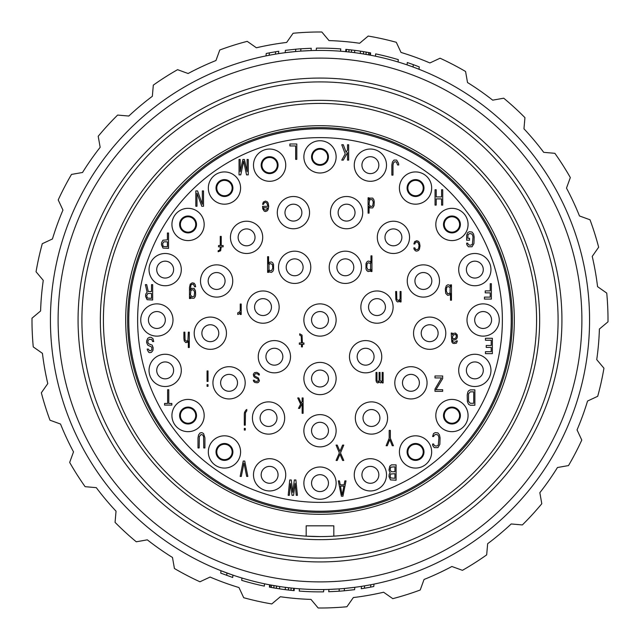 <?xml version="1.0" encoding="UTF-8"?>
<svg xmlns="http://www.w3.org/2000/svg" width="640" height="640" viewBox="0 0 640 640"><rect width="100%" height="100%" fill="white"/><g stroke="black" fill="none" stroke-linecap="round" stroke-linejoin="round"><path stroke-width="0.96" d="M353.344 597.56A279.56 279.56 0 0 0 383.6 592.224A279.56 279.56 0 0 1 353.344 597.56L346.912 606.744A288.008 288.008 0 0 1 318.176 608L310.976 599.408A279.56 279.56 0 0 1 280.368 596.736L271.784 603.944A288.008 288.008 0 0 1 243.704 597.712L238.968 587.552A279.56 279.56 0 0 1 210.096 577.048A279.56 279.56 0 0 0 238.968 587.552A279.56 279.56 0 0 1 210.096 577.048L199.936 581.784A288.008 288.008 0 0 1 174.424 568.504L172.48 557.464A279.56 279.56 0 0 1 147.312 539.84A279.56 279.56 0 0 0 172.48 557.464A279.56 279.56 0 0 1 147.312 539.84L136.272 541.792A288.008 288.008 0 0 1 115.064 522.36L116.04 511.192A279.56 279.56 0 0 1 96.296 487.656A279.56 279.56 0 0 0 116.04 511.192A279.56 279.56 0 0 1 96.296 487.656L85.128 486.68A288.008 288.008 0 0 1 69.672 462.424L73.512 451.888A279.56 279.56 0 0 1 60.528 424.048A279.56 279.56 0 0 0 73.512 451.888A279.56 279.56 0 0 1 60.528 424.048L49.992 420.216A288.008 288.008 0 0 1 41.344 392.784L47.776 383.6A279.56 279.56 0 0 1 42.44 353.344A279.56 279.56 0 0 0 47.776 383.6A279.56 279.56 0 0 1 42.44 353.344L33.256 346.912A288.008 288.008 0 0 1 32 318.176L40.592 310.976A279.56 279.56 0 0 1 43.264 280.368A279.56 279.56 0 0 0 40.592 310.976A279.56 279.56 0 0 1 43.264 280.368L36.056 271.784A288.008 288.008 0 0 1 42.288 243.704L52.448 238.968A279.56 279.56 0 0 1 62.952 210.096A279.56 279.56 0 0 0 52.448 238.968A279.56 279.56 0 0 1 62.952 210.096L58.216 199.936A288.008 288.008 0 0 1 71.496 174.424L82.536 172.48A279.56 279.56 0 0 1 100.16 147.312A279.56 279.56 0 0 0 82.536 172.48A279.56 279.56 0 0 1 100.16 147.312L98.208 136.272A288.008 288.008 0 0 1 117.64 115.064L128.808 116.04A279.56 279.56 0 0 1 152.344 96.296A279.56 279.56 0 0 0 128.808 116.04A279.56 279.56 0 0 1 152.344 96.296L153.32 85.128A288.008 288.008 0 0 1 177.576 69.672L188.112 73.512A279.56 279.56 0 0 1 215.952 60.528A279.56 279.56 0 0 0 188.112 73.512A279.56 279.56 0 0 1 215.952 60.528L219.784 49.992A288.008 288.008 0 0 1 247.216 41.344L256.4 47.776A279.56 279.56 0 0 1 286.656 42.44A279.56 279.56 0 0 0 256.4 47.776A279.56 279.56 0 0 1 286.656 42.44L293.088 33.256A288.008 288.008 0 0 1 321.824 32L329.024 40.592A279.56 279.56 0 0 1 359.632 43.264L368.216 36.056A288.008 288.008 0 0 1 396.296 42.288L401.032 52.448A279.56 279.56 0 0 1 429.904 62.952A279.56 279.56 0 0 0 401.032 52.448A279.56 279.56 0 0 1 429.904 62.952L440.064 58.216A288.008 288.008 0 0 1 465.576 71.496L467.52 82.536A279.56 279.56 0 0 1 492.688 100.16A279.56 279.56 0 0 0 467.52 82.536A279.56 279.56 0 0 1 492.688 100.16L503.728 98.208A288.008 288.008 0 0 1 524.936 117.64L523.96 128.808A279.56 279.56 0 0 1 543.704 152.344A279.56 279.56 0 0 0 523.96 128.808A279.56 279.56 0 0 1 543.704 152.344L554.872 153.32A288.008 288.008 0 0 1 570.328 177.576L566.488 188.112A279.56 279.56 0 0 1 579.472 215.952A279.56 279.56 0 0 0 566.488 188.112A279.56 279.56 0 0 1 579.472 215.952L590.008 219.784A288.008 288.008 0 0 1 598.656 247.216L592.224 256.4A279.56 279.56 0 0 1 597.56 286.656A279.56 279.56 0 0 0 592.224 256.4A279.56 279.56 0 0 1 597.56 286.656L606.744 293.088A288.008 288.008 0 0 1 608 321.824L599.408 329.024A279.56 279.56 0 0 1 596.736 359.632A279.56 279.56 0 0 0 599.408 329.024A279.56 279.56 0 0 1 596.736 359.632L603.944 368.216A288.008 288.008 0 0 1 597.712 396.296L587.552 401.032A279.56 279.56 0 0 1 577.048 429.904A279.56 279.56 0 0 0 587.552 401.032A279.56 279.56 0 0 1 577.048 429.904L581.784 440.064A288.008 288.008 0 0 1 568.504 465.576L557.464 467.52A279.56 279.56 0 0 1 539.84 492.688A279.56 279.56 0 0 0 557.464 467.52A279.56 279.56 0 0 1 539.84 492.688L541.792 503.728A288.008 288.008 0 0 1 522.36 524.936L511.192 523.96A279.56 279.56 0 0 1 487.656 543.704A279.56 279.56 0 0 0 511.192 523.96A279.56 279.56 0 0 1 487.656 543.704L486.68 554.872A288.008 288.008 0 0 1 462.424 570.328L451.888 566.488A279.56 279.56 0 0 1 424.048 579.472A279.56 279.56 0 0 0 451.888 566.488A279.56 279.56 0 0 1 424.048 579.472L420.216 590.008A288.008 288.008 0 0 1 392.784 598.656L383.6 592.224A279.56 279.56 0 0 1 353.344 597.56M296.504 588.544A269.576 269.576 0 0 1 51.456 296.504A269.576 269.576 0 0 1 343.496 51.456A269.576 269.576 0 0 1 588.544 343.496A269.576 269.576 0 0 1 296.504 588.544M273.184 587.816L279.52 588.848L279.72 586.544L269.592 584.816L269.392 587.128L279.52 588.848A271.88 271.88 0 0 0 285.232 589.648L290.32 590.256M288.608 587.736L285.432 587.344L285.232 589.648L290.952 590.32L294.136 590.648L294.336 588.352L288.608 587.736L288.408 590.032M273.816 587.928L274.016 585.624L273.384 585.512M278.144 586.304L277.08 586.136M288.08 587.68L287.096 587.56M220.968 570.728L232.92 575.12L232.712 577.488L220.76 573.12L220.968 570.728M285.184 52.688L295.56 51.536L295.768 49.208L285.384 50.336L285.184 52.688M300.936 48.792L300.736 51.112L311.064 50.576L311.264 48.264L300.936 48.792A271.88 271.88 0 0 0 295.768 49.208M354.816 587.312L344.44 588.464L344.232 590.792L354.616 589.664L354.816 587.312M339.064 591.208L339.264 588.888L328.936 589.424L328.736 591.736L339.064 591.208A271.88 271.88 0 0 0 344.232 590.792M413.064 67L419.032 69.272L419.24 66.88L413.272 64.624L407.288 62.512L407.08 64.88L413.064 67L413.272 64.624M366.816 52.184L360.48 51.152L360.28 53.456L370.408 55.184L370.608 52.872L360.48 51.152A271.88 271.88 0 0 0 354.768 50.352L349.68 49.744M351.392 52.264L354.568 52.656L354.768 50.352L345.864 49.352L345.664 51.648L351.392 52.264L351.592 49.968M366.184 52.072L365.984 54.376L366.616 54.488M361.856 53.696L362.92 53.864M351.92 52.32L352.904 52.44M297.176 580.896A261.896 261.896 0 0 0 580.896 342.824A261.896 261.896 0 0 0 342.824 59.104A261.896 261.896 0 0 0 59.104 297.176A261.896 261.896 0 0 0 297.176 580.896M298.912 561.008A241.928 241.928 0 0 0 561.008 341.088A241.928 241.928 0 0 0 341.088 78.992A241.928 241.928 0 0 0 78.992 298.912A241.928 241.928 0 0 0 298.912 561.008M320 558.088A238.088 238.088 0 0 1 81.912 320A238.088 238.088 0 0 1 320 81.912A238.088 238.088 0 0 1 558.088 320A238.088 238.088 0 0 1 320 558.088M320 539.656A219.656 219.656 0 0 0 539.656 320A219.656 219.656 0 0 0 320 100.344A219.656 219.656 0 0 0 100.344 320A219.656 219.656 0 0 0 320 539.656M320 536.584A216.584 216.584 0 0 0 536.584 320A216.584 216.584 0 0 0 320 103.416A216.584 216.584 0 0 0 103.416 320A216.584 216.584 0 0 0 320 536.584L306.176 536.136L306.176 525.832L333.824 525.832L333.824 536.136L330.208 536.336M125.696 320A194.304 194.304 0 0 1 320 125.696A194.304 194.304 0 0 1 514.304 320A194.304 194.304 0 0 1 320 514.304A194.304 194.304 0 0 1 125.696 320M320 512.384A192.384 192.384 0 0 1 127.616 320A192.384 192.384 0 0 1 320 127.616A192.384 192.384 0 0 1 512.384 320A192.384 192.384 0 0 1 320 512.384M320 511.232A191.232 191.232 0 0 0 511.232 320A191.232 191.232 0 0 0 320 128.768A191.232 191.232 0 0 0 128.768 320A191.232 191.232 0 0 0 320 511.232M320 137.632A182.368 182.368 0 0 1 502.368 320A182.368 182.368 0 0 1 320 502.368A182.368 182.368 0 0 1 137.632 320A182.368 182.368 0 0 1 320 137.632M320 467A16.128 16.128 0 0 1 336.128 483.128A16.128 16.128 0 0 1 320 499.256A16.128 16.128 0 0 1 303.872 483.128A16.128 16.128 0 0 1 320 467M320 414.616A16.128 16.128 0 0 1 336.128 430.744A16.128 16.128 0 0 1 320 446.88A16.128 16.128 0 0 1 303.872 430.744A16.128 16.128 0 0 1 320 414.616M320 362.392A16.128 16.128 0 0 1 336.128 378.52A16.128 16.128 0 0 1 320 394.648A16.128 16.128 0 0 1 303.872 378.52A16.128 16.128 0 0 1 320 362.392M320 303.872A16.128 16.128 0 0 1 336.128 320A16.128 16.128 0 0 1 320 336.128A16.128 16.128 0 0 1 303.872 320A16.128 16.128 0 0 1 320 303.872M320 140.744A16.128 16.128 0 0 1 336.128 156.872A16.128 16.128 0 0 1 320 173A16.128 16.128 0 0 1 303.872 156.872A16.128 16.128 0 0 1 320 140.744M156.872 303.872A16.128 16.128 0 0 1 173 320A16.128 16.128 0 0 1 156.872 336.128A16.128 16.128 0 0 1 140.744 320A16.128 16.128 0 0 1 156.872 303.872M483.128 303.872A16.128 16.128 0 0 1 499.256 320A16.128 16.128 0 0 1 483.128 336.128A16.128 16.128 0 0 1 467 320A16.128 16.128 0 0 1 483.128 303.872M274.376 340.584A16.128 16.128 0 0 1 290.512 356.712A16.128 16.128 0 0 1 274.376 372.84A16.128 16.128 0 0 1 258.248 356.712A16.128 16.128 0 0 1 274.376 340.584M269.616 458.704A16.128 16.128 0 0 1 285.744 474.832A16.128 16.128 0 0 1 269.616 490.96A16.128 16.128 0 0 1 253.488 474.832A16.128 16.128 0 0 1 269.616 458.704M268.544 401.872A16.128 16.128 0 0 1 284.672 418A16.128 16.128 0 0 1 268.544 434.128A16.128 16.128 0 0 1 252.416 418A16.128 16.128 0 0 1 268.544 401.872M229.064 366.696A16.128 16.128 0 0 1 245.192 382.824A16.128 16.128 0 0 1 229.064 398.952A16.128 16.128 0 0 1 212.936 382.824A16.128 16.128 0 0 1 229.064 366.696M224.456 435.816A16.128 16.128 0 0 1 240.584 451.944A16.128 16.128 0 0 1 224.456 468.072A16.128 16.128 0 0 1 208.328 451.944A16.128 16.128 0 0 1 224.456 435.816M210.328 317.08A16.128 16.128 0 0 1 226.456 333.208A16.128 16.128 0 0 1 210.328 349.336A16.128 16.128 0 0 1 194.2 333.208A16.128 16.128 0 0 1 210.328 317.08M188.056 399.416A16.128 16.128 0 0 1 204.184 415.544A16.128 16.128 0 0 1 188.056 431.672A16.128 16.128 0 0 1 171.928 415.544A16.128 16.128 0 0 1 188.056 399.416M165.168 354.256A16.128 16.128 0 0 1 181.296 370.384A16.128 16.128 0 0 1 165.168 386.512A16.128 16.128 0 0 1 149.04 370.384A16.128 16.128 0 0 1 165.168 354.256M365.624 340.584A16.128 16.128 0 0 0 349.488 356.712A16.128 16.128 0 0 0 365.624 372.84A16.128 16.128 0 0 0 381.752 356.712A16.128 16.128 0 0 0 365.624 340.584M370.384 458.704A16.128 16.128 0 0 0 354.256 474.832A16.128 16.128 0 0 0 370.384 490.96A16.128 16.128 0 0 0 386.512 474.832A16.128 16.128 0 0 0 370.384 458.704M371.456 401.872A16.128 16.128 0 0 0 355.328 418A16.128 16.128 0 0 0 371.456 434.128A16.128 16.128 0 0 0 387.584 418A16.128 16.128 0 0 0 371.456 401.872M410.936 366.696A16.128 16.128 0 0 0 394.808 382.824A16.128 16.128 0 0 0 410.936 398.952A16.128 16.128 0 0 0 427.064 382.824A16.128 16.128 0 0 0 410.936 366.696M415.544 435.816A16.128 16.128 0 0 0 399.416 451.944A16.128 16.128 0 0 0 415.544 468.072A16.128 16.128 0 0 0 431.672 451.944A16.128 16.128 0 0 0 415.544 435.816M429.672 317.08A16.128 16.128 0 0 0 413.544 333.208A16.128 16.128 0 0 0 429.672 349.336A16.128 16.128 0 0 0 445.8 333.208A16.128 16.128 0 0 0 429.672 317.08M451.944 399.416A16.128 16.128 0 0 0 435.816 415.544A16.128 16.128 0 0 0 451.944 431.672A16.128 16.128 0 0 0 468.072 415.544A16.128 16.128 0 0 0 451.944 399.416M474.832 354.256A16.128 16.128 0 0 0 458.704 370.384A16.128 16.128 0 0 0 474.832 386.512A16.128 16.128 0 0 0 490.96 370.384A16.128 16.128 0 0 0 474.832 354.256M294.656 251.184A16.128 16.128 0 0 1 310.784 267.312A16.128 16.128 0 0 1 294.656 283.44A16.128 16.128 0 0 1 278.528 267.312A16.128 16.128 0 0 1 294.656 251.184M293.424 196.504A16.128 16.128 0 0 1 309.552 212.632A16.128 16.128 0 0 1 293.424 228.76A16.128 16.128 0 0 1 277.296 212.632A16.128 16.128 0 0 1 293.424 196.504M269.616 149.04A16.128 16.128 0 0 1 285.744 165.168A16.128 16.128 0 0 1 269.616 181.296A16.128 16.128 0 0 1 253.488 165.168A16.128 16.128 0 0 1 269.616 149.04M263.016 290.968A16.128 16.128 0 0 1 279.144 307.096A16.128 16.128 0 0 1 263.016 323.224A16.128 16.128 0 0 1 246.888 307.096A16.128 16.128 0 0 1 263.016 290.968M246.576 221.232A16.128 16.128 0 0 1 262.704 237.36A16.128 16.128 0 0 1 246.576 253.488A16.128 16.128 0 0 1 230.448 237.36A16.128 16.128 0 0 1 246.576 221.232M224.456 171.928A16.128 16.128 0 0 1 240.584 188.056A16.128 16.128 0 0 1 224.456 204.184A16.128 16.128 0 0 1 208.328 188.056A16.128 16.128 0 0 1 224.456 171.928M216.624 264.856A16.128 16.128 0 0 1 232.752 280.984A16.128 16.128 0 0 1 216.624 297.112A16.128 16.128 0 0 1 200.496 280.984A16.128 16.128 0 0 1 216.624 264.856M188.056 208.328A16.128 16.128 0 0 1 204.184 224.456A16.128 16.128 0 0 1 188.056 240.584A16.128 16.128 0 0 1 171.928 224.456A16.128 16.128 0 0 1 188.056 208.328M165.168 253.488A16.128 16.128 0 0 1 181.296 269.616A16.128 16.128 0 0 1 165.168 285.744A16.128 16.128 0 0 1 149.04 269.616A16.128 16.128 0 0 1 165.168 253.488M345.344 251.184A16.128 16.128 0 0 0 329.216 267.312A16.128 16.128 0 0 0 345.344 283.44A16.128 16.128 0 0 0 361.472 267.312A16.128 16.128 0 0 0 345.344 251.184M346.576 196.504A16.128 16.128 0 0 0 330.448 212.632A16.128 16.128 0 0 0 346.576 228.76A16.128 16.128 0 0 0 362.704 212.632A16.128 16.128 0 0 0 346.576 196.504M370.384 149.04A16.128 16.128 0 0 0 354.256 165.168A16.128 16.128 0 0 0 370.384 181.296A16.128 16.128 0 0 0 386.512 165.168A16.128 16.128 0 0 0 370.384 149.04M376.984 290.968A16.128 16.128 0 0 0 360.856 307.096A16.128 16.128 0 0 0 376.984 323.224A16.128 16.128 0 0 0 393.112 307.096A16.128 16.128 0 0 0 376.984 290.968M393.424 221.232A16.128 16.128 0 0 0 377.296 237.36A16.128 16.128 0 0 0 393.424 253.488A16.128 16.128 0 0 0 409.552 237.36A16.128 16.128 0 0 0 393.424 221.232M415.544 171.928A16.128 16.128 0 0 0 399.416 188.056A16.128 16.128 0 0 0 415.544 204.184A16.128 16.128 0 0 0 431.672 188.056A16.128 16.128 0 0 0 415.544 171.928M423.376 264.856A16.128 16.128 0 0 0 407.248 280.984A16.128 16.128 0 0 0 423.376 297.112A16.128 16.128 0 0 0 439.504 280.984A16.128 16.128 0 0 0 423.376 264.856M451.944 208.328A16.128 16.128 0 0 0 435.816 224.456A16.128 16.128 0 0 0 451.944 240.584A16.128 16.128 0 0 0 468.072 224.456A16.128 16.128 0 0 0 451.944 208.328M474.832 253.488A16.128 16.128 0 0 0 458.704 269.616A16.128 16.128 0 0 0 474.832 285.744A16.128 16.128 0 0 0 490.96 269.616A16.128 16.128 0 0 0 474.832 253.488M320 474.68A8.448 8.448 0 0 1 328.448 483.128A8.448 8.448 0 0 1 320 491.576A8.448 8.448 0 0 1 311.552 483.128A8.448 8.448 0 0 1 320 474.68M320 422.296A8.448 8.448 0 0 1 328.448 430.744A8.448 8.448 0 0 1 320 439.192A8.448 8.448 0 0 1 311.552 430.744A8.448 8.448 0 0 1 320 422.296M320 370.072A8.448 8.448 0 0 1 328.448 378.52A8.448 8.448 0 0 1 320 386.968A8.448 8.448 0 0 1 311.552 378.52A8.448 8.448 0 0 1 320 370.072M320 311.552A8.448 8.448 0 0 1 328.448 320A8.448 8.448 0 0 1 320 328.448A8.448 8.448 0 0 1 311.552 320A8.448 8.448 0 0 1 320 311.552M156.872 311.552A8.448 8.448 0 0 1 165.32 320A8.448 8.448 0 0 1 156.872 328.448A8.448 8.448 0 0 1 148.424 320A8.448 8.448 0 0 1 156.872 311.552M483.128 311.552A8.448 8.448 0 0 1 491.576 320A8.448 8.448 0 0 1 483.128 328.448A8.448 8.448 0 0 1 474.68 320A8.448 8.448 0 0 1 483.128 311.552M274.376 348.264A8.448 8.448 0 0 1 282.832 356.712A8.448 8.448 0 0 1 274.376 365.16A8.448 8.448 0 0 1 265.928 356.712A8.448 8.448 0 0 1 274.376 348.264M269.616 466.384A8.448 8.448 0 0 1 278.064 474.832A8.448 8.448 0 0 1 269.616 483.28A8.448 8.448 0 0 1 261.168 474.832A8.448 8.448 0 0 1 269.616 466.384M268.544 409.552A8.448 8.448 0 0 1 276.992 418A8.448 8.448 0 0 1 268.544 426.448A8.448 8.448 0 0 1 260.096 418A8.448 8.448 0 0 1 268.544 409.552M229.064 374.376A8.448 8.448 0 0 1 237.512 382.824A8.448 8.448 0 0 1 229.064 391.272A8.448 8.448 0 0 1 220.616 382.824A8.448 8.448 0 0 1 229.064 374.376M210.328 324.76A8.448 8.448 0 0 1 218.776 333.208A8.448 8.448 0 0 1 210.328 341.656A8.448 8.448 0 0 1 201.88 333.208A8.448 8.448 0 0 1 210.328 324.76M165.168 361.936A8.448 8.448 0 0 1 173.616 370.384A8.448 8.448 0 0 1 165.168 378.832A8.448 8.448 0 0 1 156.72 370.384A8.448 8.448 0 0 1 165.168 361.936M365.624 348.264A8.448 8.448 0 0 0 357.168 356.712A8.448 8.448 0 0 0 365.624 365.16A8.448 8.448 0 0 0 374.072 356.712A8.448 8.448 0 0 0 365.624 348.264M370.384 466.384A8.448 8.448 0 0 0 361.936 474.832A8.448 8.448 0 0 0 370.384 483.28A8.448 8.448 0 0 0 378.832 474.832A8.448 8.448 0 0 0 370.384 466.384M371.456 409.552A8.448 8.448 0 0 0 363.008 418A8.448 8.448 0 0 0 371.456 426.448A8.448 8.448 0 0 0 379.904 418A8.448 8.448 0 0 0 371.456 409.552M410.936 374.376A8.448 8.448 0 0 0 402.488 382.824A8.448 8.448 0 0 0 410.936 391.272A8.448 8.448 0 0 0 419.384 382.824A8.448 8.448 0 0 0 410.936 374.376M429.672 324.76A8.448 8.448 0 0 0 421.224 333.208A8.448 8.448 0 0 0 429.672 341.656A8.448 8.448 0 0 0 438.12 333.208A8.448 8.448 0 0 0 429.672 324.76M474.832 361.936A8.448 8.448 0 0 0 466.384 370.384A8.448 8.448 0 0 0 474.832 378.832A8.448 8.448 0 0 0 483.28 370.384A8.448 8.448 0 0 0 474.832 361.936M294.656 258.864A8.448 8.448 0 0 1 303.104 267.312A8.448 8.448 0 0 1 294.656 275.76A8.448 8.448 0 0 1 286.208 267.312A8.448 8.448 0 0 1 294.656 258.864M293.424 204.184A8.448 8.448 0 0 1 301.872 212.632A8.448 8.448 0 0 1 293.424 221.08A8.448 8.448 0 0 1 284.976 212.632A8.448 8.448 0 0 1 293.424 204.184M263.016 298.648A8.448 8.448 0 0 1 271.464 307.096A8.448 8.448 0 0 1 263.016 315.544A8.448 8.448 0 0 1 254.568 307.096A8.448 8.448 0 0 1 263.016 298.648M246.576 228.912A8.448 8.448 0 0 1 255.024 237.36A8.448 8.448 0 0 1 246.576 245.808A8.448 8.448 0 0 1 238.128 237.36A8.448 8.448 0 0 1 246.576 228.912M216.624 272.536A8.448 8.448 0 0 1 225.072 280.984A8.448 8.448 0 0 1 216.624 289.432A8.448 8.448 0 0 1 208.176 280.984A8.448 8.448 0 0 1 216.624 272.536M165.168 261.168A8.448 8.448 0 0 1 173.616 269.616A8.448 8.448 0 0 1 165.168 278.064A8.448 8.448 0 0 1 156.72 269.616A8.448 8.448 0 0 1 165.168 261.168M345.344 258.864A8.448 8.448 0 0 0 336.896 267.312A8.448 8.448 0 0 0 345.344 275.76A8.448 8.448 0 0 0 353.792 267.312A8.448 8.448 0 0 0 345.344 258.864M346.576 204.184A8.448 8.448 0 0 0 338.128 212.632A8.448 8.448 0 0 0 346.576 221.08A8.448 8.448 0 0 0 355.024 212.632A8.448 8.448 0 0 0 346.576 204.184M370.384 156.72A8.448 8.448 0 0 0 361.936 165.168A8.448 8.448 0 0 0 370.384 173.616A8.448 8.448 0 0 0 378.832 165.168A8.448 8.448 0 0 0 370.384 156.72M376.984 298.648A8.448 8.448 0 0 0 368.536 307.096A8.448 8.448 0 0 0 376.984 315.544A8.448 8.448 0 0 0 385.432 307.096A8.448 8.448 0 0 0 376.984 298.648M393.424 228.912A8.448 8.448 0 0 0 384.976 237.36A8.448 8.448 0 0 0 393.424 245.808A8.448 8.448 0 0 0 401.872 237.36A8.448 8.448 0 0 0 393.424 228.912M423.376 272.536A8.448 8.448 0 0 0 414.928 280.984A8.448 8.448 0 0 0 423.376 289.432A8.448 8.448 0 0 0 431.824 280.984A8.448 8.448 0 0 0 423.376 272.536M474.832 261.168A8.448 8.448 0 0 0 466.384 269.616A8.448 8.448 0 0 0 474.832 278.064A8.448 8.448 0 0 0 483.28 269.616A8.448 8.448 0 0 0 474.832 261.168M320 148.424A8.448 8.448 0 0 1 328.448 156.872A8.448 8.448 0 0 1 320 165.32A8.448 8.448 0 0 1 311.552 156.872A8.448 8.448 0 0 1 320 148.424M320 149.192A7.68 7.68 0 0 1 327.68 156.872A7.68 7.68 0 0 1 320 164.552A7.68 7.68 0 0 1 312.32 156.872A7.68 7.68 0 0 1 320 149.192M224.456 443.496A8.448 8.448 0 0 1 232.904 451.944A8.448 8.448 0 0 1 224.456 460.392A8.448 8.448 0 0 1 216.008 451.944A8.448 8.448 0 0 1 224.456 443.496M224.456 444.264A7.68 7.68 0 0 1 232.136 451.944A7.68 7.68 0 0 1 224.456 459.624A7.68 7.68 0 0 1 216.776 451.944A7.68 7.68 0 0 1 224.456 444.264M188.056 407.096A8.448 8.448 0 0 1 196.504 415.544A8.448 8.448 0 0 1 188.056 423.992A8.448 8.448 0 0 1 179.608 415.544A8.448 8.448 0 0 1 188.056 407.096M188.056 407.864A7.68 7.68 0 0 1 195.736 415.544A7.68 7.68 0 0 1 188.056 423.224A7.68 7.68 0 0 1 180.376 415.544A7.68 7.68 0 0 1 188.056 407.864M415.544 443.496A8.448 8.448 0 0 0 407.096 451.944A8.448 8.448 0 0 0 415.544 460.392A8.448 8.448 0 0 0 423.992 451.944A8.448 8.448 0 0 0 415.544 443.496M415.544 444.264A7.68 7.68 0 0 1 423.224 451.944A7.68 7.68 0 0 1 415.544 459.624A7.68 7.68 0 0 1 407.864 451.944A7.68 7.68 0 0 1 415.544 444.264M451.944 407.096A8.448 8.448 0 0 0 443.496 415.544A8.448 8.448 0 0 0 451.944 423.992A8.448 8.448 0 0 0 460.392 415.544A8.448 8.448 0 0 0 451.944 407.096M451.944 407.864A7.68 7.68 0 0 1 459.624 415.544A7.68 7.68 0 0 1 451.944 423.224A7.68 7.68 0 0 1 444.264 415.544A7.68 7.68 0 0 1 451.944 407.864M269.616 156.72A8.448 8.448 0 0 1 278.064 165.168A8.448 8.448 0 0 1 269.616 173.616A8.448 8.448 0 0 1 261.168 165.168A8.448 8.448 0 0 1 269.616 156.72M269.616 157.488A7.68 7.68 0 0 1 277.296 165.168A7.68 7.68 0 0 1 269.616 172.848A7.68 7.68 0 0 1 261.936 165.168A7.68 7.68 0 0 1 269.616 157.488M224.456 179.608A8.448 8.448 0 0 1 232.904 188.056A8.448 8.448 0 0 1 224.456 196.504A8.448 8.448 0 0 1 216.008 188.056A8.448 8.448 0 0 1 224.456 179.608M224.456 180.376A7.68 7.68 0 0 1 232.136 188.056A7.68 7.68 0 0 1 224.456 195.736A7.68 7.68 0 0 1 216.776 188.056A7.68 7.68 0 0 1 224.456 180.376M188.056 216.008A8.448 8.448 0 0 1 196.504 224.456A8.448 8.448 0 0 1 188.056 232.904A8.448 8.448 0 0 1 179.608 224.456A8.448 8.448 0 0 1 188.056 216.008M188.056 216.776A7.68 7.68 0 0 1 195.736 224.456A7.68 7.68 0 0 1 188.056 232.136A7.68 7.68 0 0 1 180.376 224.456A7.68 7.68 0 0 1 188.056 216.776M415.544 179.608A8.448 8.448 0 0 0 407.096 188.056A8.448 8.448 0 0 0 415.544 196.504A8.448 8.448 0 0 0 423.992 188.056A8.448 8.448 0 0 0 415.544 179.608M415.544 180.376A7.68 7.68 0 0 1 423.224 188.056A7.68 7.68 0 0 1 415.544 195.736A7.68 7.68 0 0 1 407.864 188.056A7.68 7.68 0 0 1 415.544 180.376M451.944 216.008A8.448 8.448 0 0 0 443.496 224.456A8.448 8.448 0 0 0 451.944 232.904A8.448 8.448 0 0 0 460.392 224.456A8.448 8.448 0 0 0 451.944 216.008M451.944 216.776A7.68 7.68 0 0 1 459.624 224.456A7.68 7.68 0 0 1 451.944 232.136A7.68 7.68 0 0 1 444.264 224.456A7.68 7.68 0 0 1 451.944 216.776M341.392 496.248L342.928 496.248L346 480.888L344.848 480.888L344.08 484.808L340.24 484.808L339.472 480.888L338.32 480.888L341.392 496.248M342.16 494.936L340.432 486.112L343.888 486.112L342.16 494.936M390.128 472.712L389.168 474.352L388.976 476.64L390.512 479.904L396.08 480.232L396.08 464.872L391.472 464.872L389.744 466.176L388.976 470.104L390.128 472.712M394.928 478.272L390.704 477.944L390.128 476.312L390.704 474.024L394.928 473.696L394.928 478.272M390.128 469.776L390.704 467.16L394.928 466.832L394.928 471.736L391.28 471.736L390.128 469.776M432.568 436.512L433.72 436.512L433.912 435.528L435.256 434.544L436.984 434.544L438.328 435.528L438.904 437.816L438.328 445.008L436.984 445.984L435.256 445.984L433.912 445.008L433.72 444.024L432.568 444.024L432.76 445.656L434.296 447.624L437.944 447.624L439.864 444.352L440.056 437.816L439.48 434.872L437.944 432.912L435.256 432.584L433.528 433.568L432.568 436.512M470.272 405.24L474.88 405.24L474.88 389.88L470.272 389.88L468.544 390.864L467.776 392.168L467.2 395.112L467.392 401.648L468.544 404.256L470.272 405.24M473.728 403.28L470.272 403.28L468.544 401.32L468.544 393.8L470.272 391.84L473.728 391.84L473.728 403.28M485.456 340.248L491.216 340.248L491.216 345.48L486.224 345.48L486.224 347.44L491.216 347.44L491.216 351.688L485.456 351.688L485.456 353.648L492.368 353.648L492.368 338.288L485.456 338.288L485.456 340.248M490.216 283.712L490.216 290.904L485.224 290.904L485.224 292.864L490.216 292.864L490.216 297.112L484.456 297.112L484.456 299.072L491.368 299.072L491.368 283.712L490.216 283.712M466.656 235.312L466.656 240.216L469.536 240.216L469.536 238.256L467.808 238.256L468 234.664L469.344 233.68L471.072 233.68L472.416 234.664L472.992 236.952L472.416 244.136L471.072 245.12L469.344 245.12L468 244.136L467.808 243.16L466.656 243.16L466.848 244.792L468.384 246.752L472.032 246.752L473.952 243.488L474.144 236.952L473.568 234.008L472.032 232.048L469.344 231.72L467.616 232.704L466.656 235.312M441.576 189.752L441.576 196.936L436.2 196.936L436.2 189.752L435.048 189.752L435.048 205.112L436.2 205.112L436.2 198.904L441.576 198.904L441.576 205.112L442.728 205.112L442.728 189.752L441.576 189.752M397.6 164.984L398.752 164.984L398.56 163.344L396.64 160.08L393.952 160.08L392.416 162.04L391.84 164.984L391.84 175.112L392.992 175.112L392.992 164.984L393.568 162.696L394.912 161.712L396.448 162.04L397.6 164.984M347.52 144.752L347.52 149.984L346.176 152.272L343.296 144.752L341.76 144.752L345.216 153.904L341.76 160.112L343.296 160.112L347.52 152.6L347.52 160.112L348.672 160.112L348.672 144.752L347.52 144.752M296.808 159.352L296.808 143.992L289.896 143.992L289.896 145.952L295.656 145.952L295.656 159.352L296.808 159.352M240.192 171.592L240.192 159.496L239.04 159.496L239.04 174.856L240.768 174.856L243.648 161.136L246.528 174.856L248.256 174.856L248.256 159.496L247.104 159.496L247.104 171.592L244.416 159.496L242.88 159.496L240.192 171.592M202.36 190.912L202.36 204.312L197.56 190.912L195.832 190.912L195.832 206.272L196.984 206.272L196.984 193.2L201.784 206.272L203.512 206.272L203.512 190.912L202.36 190.912M161.448 244.776L162.984 248.048L168.552 248.376L168.552 233.016L167.4 233.016L167.4 239.872L162.984 240.2L161.64 242.488L161.448 244.776M163.752 241.84L167.4 241.84L167.4 246.736L163.176 246.408L162.6 243.8L163.752 241.84M151.512 291.512L148.248 291.512L146.712 284.648L145.368 284.648L147.096 292.168L145.752 294.128L145.56 296.416L147.096 299.68L152.664 300.008L152.664 284.648L151.512 284.648L151.512 291.512M147.864 293.472L151.512 293.472L151.512 298.376L147.288 298.048L146.712 295.432L147.864 293.472M148.36 349.072L147.208 349.072L147.4 350.048L148.744 352.336L149.704 352.664L151.432 352.336L152.968 350.376L153.16 347.76L152.2 345.152L148.744 343.84L147.784 342.208L148.168 340.248L149.512 339.264L151.816 339.592L152.584 341.552L153.736 341.552L152.968 338.616L151.048 337.304L149.512 337.304L147.784 338.288L146.632 340.904L146.632 342.536L147.784 345.152L151.816 347.112L151.816 349.728L150.664 350.704L149.512 350.704L148.36 349.072M164.552 405.096L171.848 405.096L171.848 403.464L168.776 403.464L168.776 389.736L167.624 389.736L167.624 403.464L164.552 403.464L164.552 405.096M198 437.824L198 447.96L199.152 447.96L199.344 436.52L201.072 434.56L202.608 434.88L203.568 436.52L203.76 447.96L204.912 447.96L204.912 437.824L203.568 433.576L201.84 432.592L200.112 432.92L198.576 434.88L198 437.824M243.224 461.064L240.152 476.424L241.304 476.424L243.992 463.024L246.68 476.424L247.832 476.424L244.76 461.064L243.224 461.064M294.336 479.96L292.8 492.376L291.264 479.96L289.728 479.96L288.192 495.32L289.344 495.32L290.496 483.552L292.032 495.32L293.568 495.32L295.104 483.552L296.256 495.32L297.408 495.32L295.872 479.96L294.336 479.96M337.24 445.088L336.088 445.088L339.352 452.928L336.088 460.448L337.24 460.448L339.928 454.232L342.616 460.448L343.768 460.448L340.504 452.928L343.768 445.088L342.616 445.088L339.928 451.296L337.24 445.088M386.128 445.752L387.28 445.752L389.776 439.536L392.272 445.752L393.424 445.752L390.352 438.232L390.352 430.392L389.2 430.392L389.2 438.232L386.128 445.752M434.992 389.048L434.992 391.336L442.672 391.336L442.672 389.696L435.952 389.696L442.672 378.584L442.672 375.976L434.992 375.976L434.992 377.936L441.52 377.936L434.992 389.048M451.224 333.072L451.8 341.896L452.76 343.208L453.912 343.536L456.408 343.208L457.368 340.92L456.408 340.92L455.064 342.224L453.912 342.224L452.76 341.568L452.568 339.936L454.68 339.936L456.6 338.96L457.368 337L457.176 334.712L455.448 333.072L453.336 333.4L452.568 334.712L452.184 333.072L451.224 333.072M452.568 338.632L452.568 336.672L453.336 335.032L455.448 334.384L456.408 335.688L455.832 337.976L454.68 338.632L452.568 338.632M445.704 293.352L447.624 295.312L449.544 294.984L450.504 293.352L450.504 300.216L451.464 300.216L451.464 284.856L450.504 284.856L450.504 286.816L449.928 285.504L448.776 284.856L447.624 284.856L446.28 285.832L445.32 288.776L445.704 293.352M450.12 287.464L450.12 292.696L448.776 293.68L447.624 293.68L446.28 291.064L446.664 287.464L448.008 286.488L450.12 287.464M420.008 245.912L419.432 242.648L418.472 241.336L416.744 240.688L414.632 241.664L413.864 243.952L414.824 243.952L415.592 242.32L416.936 241.992L418.088 242.648L419.048 245.256L418.664 248.2L417.704 249.512L415.592 249.512L414.824 247.872L413.864 247.872L414.056 249.184L415.4 250.816L416.744 251.144L418.472 250.488L419.432 249.184L420.008 245.912M368.104 197.784L368.104 213.144L369.064 213.144L369.064 206.288L370.024 207.92L372.712 207.92L374.056 205.632L374.248 201.712L373.864 199.744L372.712 198.112L370.024 198.112L369.064 199.744L369.064 197.784L368.104 197.784M369.064 204.648L369.448 200.4L370.792 199.424L372.328 199.744L373.288 202.032L372.712 205.96L370.792 206.608L369.064 204.648M268.712 206.296L268.136 203.024L267.176 201.72L265.448 201.064L263.336 202.048L262.568 204.328L263.528 204.328L264.296 202.696L265.64 202.368L266.792 203.024L267.752 205.64L267.752 206.296L262.568 206.296L262.76 208.904L264.296 211.192L265.448 211.52L267.176 210.872L268.136 209.56L268.712 206.296M267.56 207.928L266.792 209.56L265.64 210.216L263.912 209.232L263.528 207.6L267.56 207.928M220.264 236.384L220.264 245.536L218.536 245.536L218.536 246.84L220.264 246.84L220.264 248.48L219.688 250.112L218.152 250.76L218.152 251.744L220.648 250.76L221.224 246.84L223.144 246.84L223.144 245.536L221.224 245.536L221.224 236.384L220.264 236.384M195.632 286.776L195.248 284.816L194.096 283.176L192.176 282.848L190.256 284.16L189.488 287.424L189.488 298.536L190.448 298.536L190.448 296.576L191.408 298.208L194.096 298.208L195.248 296.576L195.632 294.616L195.44 290.696L194.096 288.408L191.408 288.408L190.448 290.04L190.832 285.464L191.408 284.488L193.328 284.16L194.672 286.776L195.632 286.776M190.448 294.944L190.832 290.696L192.176 289.712L193.712 290.04L194.672 292.328L194.096 296.248L192.176 296.904L190.448 294.944M188.32 332.168L187.936 340.344L186.592 341.32L185.056 340.016L184.864 332.168L183.904 332.168L183.904 338.704L184.288 340.992L185.824 342.624L187.36 342.304L188.32 340.992L188.32 347.528L189.28 347.528L189.28 332.168L188.32 332.168M207.064 370.952L207.064 381.408L208.024 381.408L208.024 370.952L207.064 370.952M207.064 384.672L207.064 386.312L208.024 386.312L208.024 384.672L207.064 384.672M245.84 410.128L244.496 412.416L244.304 414.048L244.304 425.16L245.264 425.16L245.456 412.744L246.8 410.784L246.8 409.48L245.84 410.128M244.304 428.432L244.304 430.064L245.264 430.064L245.264 428.432L244.304 428.432M300.608 404.144L298.496 408.392L299.648 408.392L302.144 403.488L302.144 413.296L303.104 413.296L303.104 397.936L302.144 397.936L302.144 401.528L301.184 403.168L298.88 397.936L297.728 397.936L300.608 404.144M382.16 372.464L382.16 380.64L381.2 381.616L380.048 380.312L380.048 372.464L379.088 372.464L379.088 380.312L378.32 381.616L377.36 381.288L376.976 380.312L376.976 372.464L376.016 372.464L376.016 380.312L376.4 381.944L377.36 382.928L378.704 382.6L379.28 381.616L380.432 382.928L382.16 381.944L382.16 382.928L383.12 382.928L383.12 372.464L382.16 372.464M400.08 291.488L400.08 299.008L398.352 300.64L396.816 299.336L396.624 291.488L395.664 291.488L395.856 299.336L396.432 300.968L397.584 301.944L399.12 301.616L400.08 300.312L400.08 301.944L401.04 301.944L401.04 291.488L400.08 291.488M370.984 255.848L370.984 263.04L370.024 261.4L368.104 261.072L366.76 262.056L365.992 263.688L365.992 268.92L366.76 270.552L368.104 271.536L370.024 271.208L370.984 269.576L370.984 271.536L371.944 271.536L371.944 255.848L370.984 255.848M370.6 263.688L370.6 268.92L369.256 269.896L368.104 269.896L366.76 267.288L367.144 263.688L368.488 262.712L370.6 263.688M268.576 256.688L267.616 256.688L267.616 272.376L268.576 272.376L268.576 270.416L269.536 272.048L271.456 272.376L272.8 271.4L273.568 269.76L273.568 264.536L272.8 262.896L271.456 261.92L269.536 262.248L268.576 263.88L268.576 256.688M268.96 264.536L270.304 263.552L272.416 264.536L272.8 268.128L271.456 270.744L270.304 270.744L268.96 269.76L268.96 264.536M240.232 304.024L240.232 310.56L239.656 311.864L237.736 312.848L237.736 314.48L239.272 313.824L240.232 312.52L240.232 314.48L241.192 314.48L241.192 304.024L240.232 304.024M258.504 380.184L257.16 381.496L254.856 381.168L254.28 380.184L253.32 380.184L253.704 381.496L254.856 382.472L257.16 382.8L258.312 382.472L259.464 380.84L258.312 377.896L255.048 376.264L254.28 374.952L255.624 373.648L257.928 373.976L258.504 374.952L259.464 374.952L259.08 373.648L256.776 372.344L254.472 372.672L253.32 374.304L253.704 376.264L254.472 377.24L257.736 378.88L258.504 380.184M299.72 335.12L301.256 336.104L301.448 342.96L299.336 342.96L299.336 344.272L301.448 344.272L301.448 346.888L302.408 346.888L302.408 344.272L303.944 344.272L303.944 342.96L302.408 342.96L302.024 335.12L299.72 333.816L299.72 335.12M299.44 588.792L299.24 591.08A271.88 271.88 0 0 0 323.584 591.856L323.784 589.544M347.68 588.152A269.576 269.576 0 0 1 344.44 588.464M339.264 588.888A269.576 269.576 0 0 1 336.032 589.096M373.992 584.112L373.776 586.504A271.88 271.88 0 0 1 364.376 588.232L364.584 585.864M370.64 587.12L370.848 584.736M364.376 588.232A271.88 271.88 0 0 1 361.248 588.728L361.456 586.368M398.08 61.984L398.288 59.64A271.88 271.88 0 0 0 375.664 53.88L375.456 56.192M369.976 52.752L369.776 55.064M368.712 52.52L368.512 54.824M363.648 51.648L363.448 53.952M349.048 49.68L348.848 51.976M346.496 49.416L346.296 51.712M241.92 578.016L241.712 580.36A271.88 271.88 0 0 0 264.336 586.12L264.544 583.808M270.024 587.248L270.224 584.936M271.288 587.48L271.488 585.176M276.352 588.352L276.552 586.048M290.952 590.32L291.152 588.024M293.504 590.584L293.704 588.288M226.728 575.376L226.936 573M278.544 53.632L278.752 51.272A271.88 271.88 0 0 0 269.36 52.88L269.152 55.264M275.624 51.768L275.416 54.136M269.36 52.88A271.88 271.88 0 0 0 266.224 53.496L266.008 55.888M340.56 51.208L340.76 48.92A271.88 271.88 0 0 0 316.416 48.144L316.216 50.456M292.32 51.848A269.576 269.576 0 0 1 295.56 51.536M300.736 51.112A269.576 269.576 0 0 1 303.968 50.904"/></g></svg>
